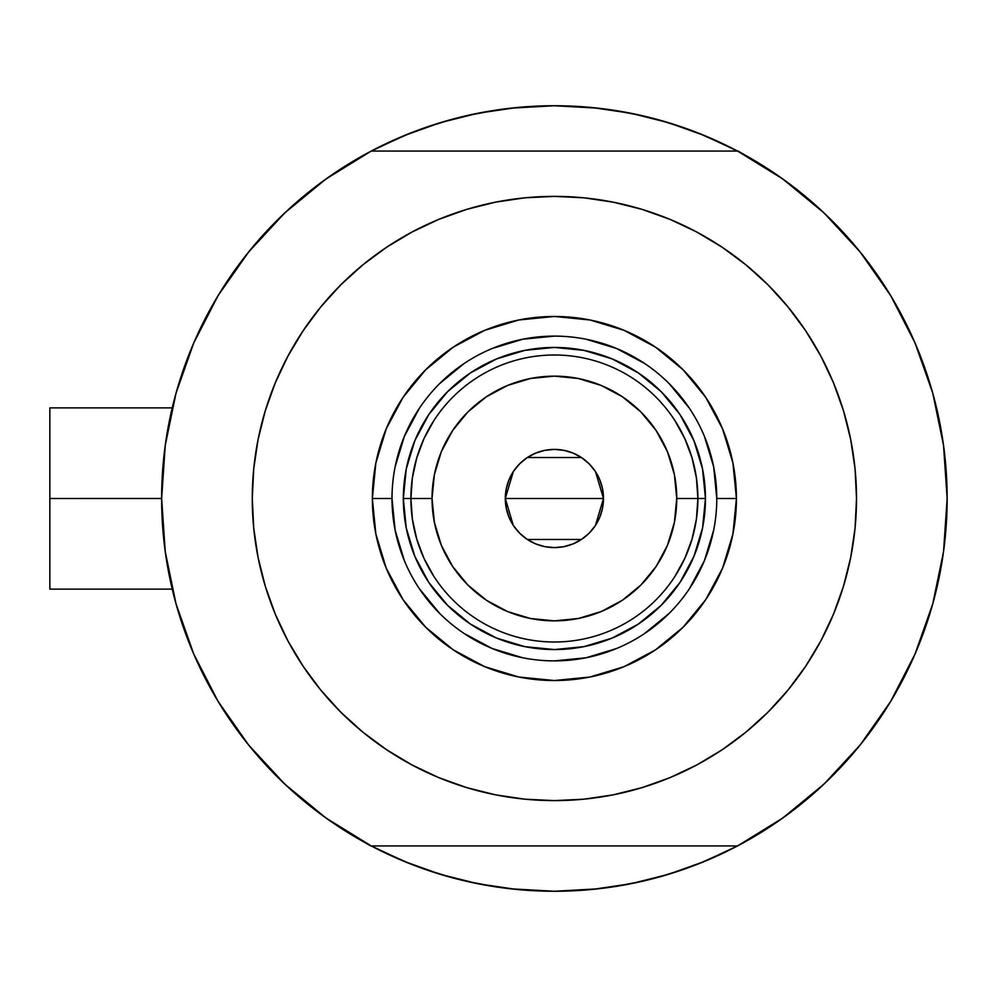 <?xml version="1.0" encoding="UTF-8"?>
<svg xmlns="http://www.w3.org/2000/svg" width="997" height="997" viewBox="0 0 997 997"><rect width="100%" height="100%" fill="white"/><g stroke="black" fill="none" stroke-linecap="round" stroke-linejoin="round"><path stroke-width="1.5" d="M931.111 387.384L930.45 385.203A392.756 392.756 0 0 1 737.543 845.942L746.628 840.994L737.543 845.942A392.756 392.756 0 0 1 161.639 498.5L49.85 498.5L49.85 589.14L49.85 498.5L161.639 498.463M935.223 402.427L933.18 394.687L935.223 402.427M737.543 845.942L371.245 845.942L737.543 845.942L782.869 817.964L823.983 784.116L860.149 745.021L890.695 701.389L915.047 654.02L932.768 603.796L943.536 551.64L947.15 498.5L943.536 445.36L932.768 393.204L915.047 342.98L890.695 295.611L860.149 251.979L823.983 212.884L782.869 179.036L737.543 151.058L371.245 151.058L325.919 179.036L284.793 212.884L248.639 251.979L218.094 295.611L193.742 342.98L176.008 393.204L165.24 445.36L161.639 498.5L165.24 551.64L176.008 603.796L193.742 654.02L218.094 701.389L248.639 745.021L284.793 784.116L325.919 817.964L371.245 845.942A392.756 392.756 0 0 1 371.245 151.058L362.16 156.006L371.245 151.058A392.756 392.756 0 0 1 737.543 151.058L737.543 151.058A392.756 392.756 0 0 1 947.15 498.5L947.15 498.537M164.53 450.943L166.399 437.509M173.927 401.006L177.005 389.702M192.82 345.112L196.633 336.438M214.405 301.867L221.583 289.94L214.405 301.867M245.175 256.341L249.524 250.883M281.578 215.963L290.862 207.289M319.302 183.872L329.895 176.232M370.398 151.507L404.097 135.642L440.375 122.656L477.775 113.284L515.898 107.639L554.394 105.744L592.891 107.639L631.014 113.284L668.401 122.656L704.692 135.642L738.378 151.507M778.894 176.232L789.487 183.872M817.926 207.289L827.211 215.963M859.252 250.883L863.614 256.341M887.205 289.94L894.384 301.867L887.205 289.94M912.155 336.438L915.956 345.112M931.784 389.702L934.874 401.068M942.389 437.509L944.259 450.943M944.259 546.057L942.389 559.491M934.862 595.994L931.784 607.298M915.956 651.888L912.155 660.562M894.384 695.133L887.205 707.06L894.384 695.133M863.614 740.659L859.252 746.117M827.211 781.037L817.926 789.711M789.487 813.128L778.894 820.768M738.378 845.493L704.692 861.358L668.401 874.344L631.014 883.716L592.891 889.361L554.394 891.256L515.898 889.361L477.775 883.716L440.375 874.344L404.097 861.358L370.398 845.493M329.895 820.768L319.302 813.128M290.862 789.711L281.578 781.037M249.524 746.117L245.175 740.659M221.583 707.06L214.405 695.133L221.583 707.06M196.633 660.562L192.82 651.888M177.005 607.298L173.914 595.932M166.399 559.491L164.53 546.057M423.7 868.873L410.091 863.788L376.604 848.721M685.089 128.127L698.698 133.212L732.172 148.279M684.976 128.09L656.637 119.279M641.507 115.527L611.66 109.944L641.507 115.527M598.001 108.175L554.394 105.744L510.788 108.175M497.129 109.944L467.281 115.527L497.129 109.944M452.152 119.279L423.762 128.102M410.091 133.212L376.604 148.279L410.091 133.212L423.7 128.127M423.812 868.91L452.152 877.721M467.281 881.473L497.129 887.056L467.281 881.473M510.788 888.826L554.394 891.256L598.001 888.826M611.66 887.056L641.507 881.473L611.66 887.056M656.637 877.721L685.026 868.898M698.698 863.788L732.172 848.721L698.698 863.788L685.089 868.873M933.18 602.3L935.223 594.561M930.45 611.797L932.968 603.11M49.85 407.86L49.85 498.5L49.85 407.86L172.232 407.86M353.86 836.209L345.074 830.837L353.86 836.209M947.125 503.236L946.863 513.605L947.125 503.236M754.916 160.791L763.702 166.163L754.916 160.791M345.074 166.163L353.86 160.791L345.074 166.163M370.722 845.942L362.16 840.994L370.722 845.942M763.702 830.837L754.916 836.209L763.702 830.837M946.863 483.395L947.125 493.764L946.863 483.395M738.067 151.058L746.628 156.006L738.067 151.058M172.842 591.67L174.637 598.748M185.068 632.135L192.334 650.729M196.172 659.54L197.381 662.195M219.116 703.072L225.845 713.715M244.838 740.235L257.725 755.888M278.612 778.146L294.015 792.553M317.108 811.483L334.419 823.871M774.37 823.871L791.668 811.483M814.773 792.54L830.177 778.146M851.052 755.888L863.95 740.235M882.943 713.715L889.673 703.072M911.333 662.382L912.616 659.54M934.139 598.748L935.934 591.67M935.934 405.33L935.174 402.24M923.721 364.865L916.442 346.271M915.396 343.791L911.408 334.805M889.673 293.928L882.943 283.285M863.95 256.765L851.052 241.112M830.177 218.854L814.761 204.447M791.668 185.517L774.37 173.129M334.419 173.129L317.108 185.517M294.015 204.46L278.612 218.854M257.725 241.112L244.838 256.765M225.845 283.285L219.116 293.928M197.456 334.618L196.172 337.46M174.637 398.252L172.842 405.33M716.781 498.55L716.781 498.5A162.386 162.386 0 0 0 554.394 336.114A162.386 162.386 0 0 0 392.008 498.5L372.367 498.5A182.027 182.027 0 0 1 554.394 316.473A182.027 182.027 0 0 1 736.422 498.5L716.781 498.5A162.386 162.386 0 0 1 554.394 660.886A162.386 162.386 0 0 1 392.008 498.5A162.386 162.386 0 0 1 554.394 336.114A162.386 162.386 0 0 1 716.781 498.5L713.665 466.82L704.418 436.362M802.822 670.445L787.929 690.161L805.601 666.345L820.843 640.921L833.517 614.115L843.499 586.199L850.703 557.435L855.065 528.111L856.51 498.5A302.116 302.116 0 0 1 554.394 800.616A302.116 302.116 0 0 1 252.266 498.5A302.116 302.116 0 0 1 554.394 196.384A302.116 302.116 0 0 1 856.51 498.5L855.065 468.889L850.703 439.565L843.499 410.801L833.517 382.885L820.843 356.079L805.601 330.655L787.929 306.839L768.026 284.868L746.055 264.953L722.239 247.293L738.316 258.809M305.967 326.555L320.847 306.839L303.188 330.655L287.946 356.079L275.272 382.885L265.277 410.801L258.073 439.565L253.724 468.889L252.266 498.5L253.724 528.111L258.073 557.435L265.277 586.199L275.272 614.115L287.946 640.921L303.188 666.345L320.847 690.161L340.762 712.132L362.734 732.047L386.537 749.707L370.473 738.191M374.423 255.83L386.537 247.293L362.734 264.953L340.762 284.868L320.847 306.839M466.696 209.382L495.447 202.179L466.696 209.382L438.78 219.377L411.973 232.052L386.537 247.293M618.177 203.189L642.093 209.382L613.329 202.179L584.005 197.83L554.394 196.384L524.783 197.83L495.447 202.179M734.365 741.17L722.239 749.707L746.055 732.047L768.026 712.132L787.929 690.161M642.093 787.618L613.329 794.821L642.093 787.618L670.009 777.623L696.816 764.948L722.239 749.707M490.611 793.811L466.696 787.618L495.447 794.821L524.783 799.17L554.394 800.616L584.005 799.17L613.329 794.821M823.983 784.116L860.149 745.021L890.695 701.389L915.047 654.02L932.768 603.796M932.768 393.204L915.047 342.98L890.695 295.611L860.149 251.979L823.983 212.884L782.869 179.036M284.793 212.884L248.639 251.979L218.094 295.611L193.742 342.98L176.008 393.204M176.008 603.796L193.742 654.02L218.094 701.389L248.639 745.021L284.793 784.116L325.919 817.964M737.543 151.058L371.245 151.058M722.239 247.293L696.816 232.052L670.009 219.377L642.093 209.382M386.537 749.707L411.973 764.948L438.78 777.623L466.696 787.618M392.008 498.45L392.008 498.5A162.386 162.386 0 0 0 554.394 660.886A162.386 162.386 0 0 0 716.781 498.5L736.422 498.5A182.027 182.027 0 0 1 554.394 680.527A182.027 182.027 0 0 1 372.367 498.5L375.857 462.982L386.225 428.847L403.037 397.367L425.682 369.787L453.261 347.155L484.729 330.331L518.876 319.975L554.394 316.473L589.9 319.975L624.047 330.331L655.528 347.155L683.107 369.787L705.739 397.367L722.563 428.847L732.92 462.982L736.422 498.5L732.92 534.018L722.563 568.153L705.739 599.633L683.107 627.213L655.528 649.845L624.047 666.669L589.9 677.025L554.394 680.527L518.876 677.025L484.729 666.669L453.261 649.845L425.682 627.213L403.037 599.633L386.225 568.153L375.857 534.018L372.367 498.5L392.008 498.5L395.124 530.18L404.358 560.638M414.827 556.314L428.785 582.422L447.578 605.316L470.472 624.097L496.581 638.068L470.472 624.097L447.578 605.316L428.785 582.422L414.827 556.314L406.24 527.974L403.336 498.5L406.24 469.026L414.827 440.686L428.785 414.578L414.827 440.686M612.195 638.068L638.317 624.097L661.21 605.316L679.991 582.422L693.949 556.314L679.991 582.422L661.21 605.316L638.317 624.097L612.195 638.068L583.868 646.654L554.394 649.558L524.921 646.654L496.581 638.068M693.949 440.686L679.991 414.578L661.21 391.684L638.317 372.903L612.195 358.932L638.317 372.903L661.21 391.684L679.991 414.578L693.949 440.686L702.549 469.026L705.452 498.5L702.549 527.974L693.949 556.314M496.581 358.932L470.472 372.903L447.578 391.684L428.785 414.578L447.578 391.684L470.472 372.903L496.581 358.932L524.921 350.346L554.394 347.442L583.868 350.346L612.195 358.932M419.338 588.679L439.565 613.329M464.128 633.494L492.244 648.524L522.715 657.771M554.344 660.886L586.074 657.771L616.532 648.524M644.561 633.556L669.224 613.329M689.388 588.766L704.418 560.638L713.665 530.18M689.45 408.321L669.224 383.671M644.66 363.506L616.532 348.476L586.074 339.229M554.444 336.114L522.715 339.229L492.244 348.476M464.216 363.444L439.565 383.671M419.401 408.234L404.358 436.362L395.124 466.82M674.981 576.291L684.852 558.283L692.055 539.053L696.429 518.988L697.9 498.5L676.751 498.5A122.357 122.357 0 0 1 554.394 620.857A122.357 122.357 0 0 1 432.037 498.5L410.889 498.5A143.506 143.506 0 0 0 554.394 642.006A143.506 143.506 0 0 0 697.9 498.5A143.506 143.506 0 0 1 554.394 642.006A143.506 143.506 0 0 1 410.889 498.5L403.336 498.5A151.058 151.058 0 0 0 554.394 649.558A151.058 151.058 0 0 0 705.452 498.5L697.9 498.5L705.452 498.5A151.058 151.058 0 0 1 554.394 649.558A151.058 151.058 0 0 1 403.336 498.5A151.058 151.058 0 0 1 554.394 347.442A151.058 151.058 0 0 1 705.452 498.5A151.058 151.058 0 0 0 554.394 347.442A151.058 151.058 0 0 0 403.336 498.5L410.889 498.5A143.506 143.506 0 0 1 554.394 354.994A143.506 143.506 0 0 1 697.9 498.5L696.429 478.012L692.055 457.947L684.852 438.717L674.981 420.709M595.496 471.656L603.484 498.5L602.549 508.084L599.745 517.293L595.209 525.78L589.102 533.221L581.662 539.315L573.175 543.864L563.966 546.655L554.394 547.59L544.811 546.655L535.601 543.864L527.114 539.315L519.674 533.221L513.567 525.78L509.031 517.293L506.239 508.084L505.292 498.5A49.09 49.09 0 0 1 554.394 449.41A49.09 49.09 0 0 1 603.484 498.5L505.292 498.5L513.305 471.631M513.879 470.771L519.213 464.266M520.147 463.318L526.827 457.872M527.338 457.536L581.45 457.536M581.912 457.847L588.641 463.331M589.588 464.266L594.91 470.771M433.807 420.709L423.937 438.717L416.734 457.947L412.359 478.012L410.889 498.5L412.359 518.988L416.734 539.053L423.937 558.283L433.807 576.291M412.359 518.988L416.734 539.053L423.937 558.283M416.734 457.947L412.359 478.012M696.429 478.012L692.055 457.947L684.852 438.717M692.055 539.053L696.429 518.988M676.751 498.5L674.396 474.634L667.442 451.678L656.126 430.517L640.909 411.973L622.377 396.756L601.216 385.453L578.26 378.486L554.394 376.143L530.516 378.486L507.573 385.453L486.411 396.756L467.867 411.973L452.65 430.517L441.347 451.678L434.38 474.634L432.037 498.5L434.38 522.366L441.347 545.322L452.65 566.483L467.867 585.027L486.411 600.244L507.573 611.547L530.516 618.514L554.394 620.857L578.26 618.514L601.216 611.547L622.377 600.244L640.909 585.027L656.126 566.483L667.442 545.322L674.396 522.366L676.751 498.5L697.9 498.5A143.506 143.506 0 0 0 554.394 354.994A143.506 143.506 0 0 0 410.889 498.5L432.037 498.5A122.357 122.357 0 0 1 554.394 376.143A122.357 122.357 0 0 1 676.751 498.5M513.281 525.344L505.292 498.5L506.239 488.916L509.031 479.707L513.567 471.22L519.674 463.779L527.114 457.685L535.601 453.137L544.811 450.345L554.394 449.41L563.966 450.345L573.175 453.137L581.662 457.685L589.102 463.779L595.209 471.22L599.745 479.707L602.549 488.916L603.484 498.5L595.483 525.369M554.394 498.5L603.484 498.5A49.09 49.09 0 0 1 554.394 547.59A49.09 49.09 0 0 1 505.292 498.5L554.394 498.5M594.91 526.229L589.576 532.734M588.641 533.682L581.949 539.128M581.45 539.464L527.338 539.464M526.865 539.153L520.135 533.669M519.2 532.734L513.879 526.229M172.232 589.14L49.85 589.14"/></g></svg>
